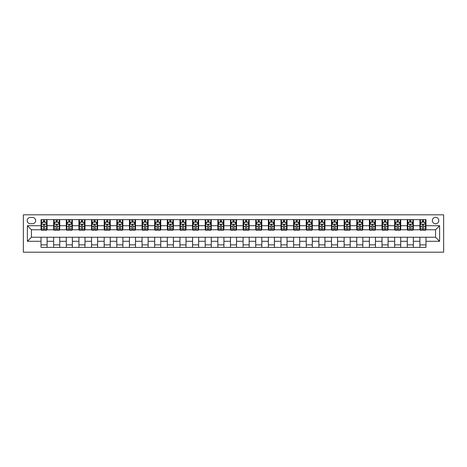 <?xml version="1.0" encoding="UTF-8"?>
<svg xmlns="http://www.w3.org/2000/svg" width="467" height="467" viewBox="0 0 467 467"><rect width="100%" height="100%" fill="white"/><g stroke="black" fill="none" stroke-linecap="round" stroke-linejoin="round"><path stroke-width="0.7" d="M435.565 217.336A3.234 3.234 0 0 0 432.337 220.57A3.234 3.234 0 0 0 435.565 223.798A3.234 3.234 0 0 0 438.799 220.57A3.234 3.234 0 0 0 435.565 217.336M23.35 252.192L443.65 252.192L443.65 214.808L23.35 214.808L23.35 252.192M30.32 223.699L32.544 223.699A3.135 3.135 0 0 0 35.679 220.57A3.135 3.135 0 0 0 32.544 217.435L30.32 217.435A3.135 3.135 0 0 0 27.191 220.57A3.135 3.135 0 0 0 30.32 223.699M41.032 241.281L27.39 241.281L27.39 225.719L41.032 225.719L41.032 229.764L31.435 229.764L31.435 237.236L41.032 237.236L41.032 247.393L425.968 247.393L425.968 237.236L435.565 237.236L435.565 229.764L425.968 229.764L425.968 225.719L439.61 225.719L439.61 241.281L425.968 241.281M425.968 225.719L425.968 219.607L41.032 219.607L41.032 225.719M419.909 219.607L419.909 229.764L420.411 229.764M422.331 229.764L423.546 229.764M425.466 229.764L425.968 229.764M419.909 229.764L412.834 229.764M407.277 219.607L407.277 229.764L407.784 229.764M409.705 229.764L410.913 229.764M407.277 229.764L400.207 229.764M394.65 219.607L394.65 229.764L395.152 229.764M397.073 229.764L398.287 229.764M394.65 229.764L387.575 229.764M382.018 219.607L382.018 229.764L382.526 229.764M384.446 229.764L385.654 229.764M382.018 229.764L374.948 229.764M369.391 219.607L369.391 229.764L369.893 229.764M371.814 229.764L373.028 229.764M369.391 229.764L362.316 229.764M356.759 219.607L356.759 229.764L357.267 229.764M359.187 229.764L360.396 229.764M356.759 229.764L349.69 229.764M344.132 219.607L344.132 229.764L344.634 229.764M346.555 229.764L347.769 229.764M344.132 229.764L337.057 229.764M331.5 219.607L331.5 229.764L332.008 229.764M333.928 229.764L335.143 229.764M331.5 229.764L324.431 229.764M318.873 219.607L318.873 229.764L319.381 229.764M321.296 229.764L322.51 229.764M318.873 229.764L311.798 229.764M306.247 219.607L306.247 229.764L306.749 229.764M308.669 229.764L309.884 229.764M306.247 229.764L299.172 229.764M293.615 219.607L293.615 229.764L294.122 229.764M296.037 229.764L297.251 229.764M293.615 229.764L286.545 229.764M280.988 219.607L280.988 229.764L281.49 229.764M283.411 229.764L284.625 229.764M280.988 229.764L273.913 229.764M268.356 219.607L268.356 229.764L268.864 229.764M270.784 229.764L271.992 229.764M268.356 229.764L261.286 229.764M255.729 219.607L255.729 229.764L256.231 229.764M258.152 229.764L259.366 229.764M255.729 229.764L248.654 229.764M243.097 219.607L243.097 229.764L243.605 229.764M245.525 229.764L246.734 229.764M243.097 229.764L236.028 229.764M230.47 219.607L230.47 229.764L230.972 229.764M232.893 229.764L234.107 229.764M230.47 229.764L223.395 229.764M217.838 219.607L217.838 229.764L218.346 229.764M220.266 229.764L221.475 229.764M217.838 229.764L210.769 229.764M205.211 219.607L205.211 229.764L205.713 229.764M207.634 229.764L208.848 229.764M205.211 229.764L198.136 229.764M192.579 219.607L192.579 229.764L193.087 229.764M195.008 229.764L196.216 229.764M192.579 229.764L185.51 229.764M179.953 219.607L179.953 229.764L180.455 229.764M182.375 229.764L183.589 229.764M179.953 229.764L172.878 229.764M167.32 219.607L167.32 229.764L167.828 229.764M169.749 229.764L170.963 229.764M167.32 229.764L160.251 229.764M154.694 219.607L154.694 229.764L155.202 229.764M157.116 229.764L158.331 229.764M154.694 229.764L147.619 229.764M142.067 219.607L142.067 229.764L142.569 229.764M144.49 229.764L145.704 229.764M142.067 229.764L134.992 229.764M129.435 219.607L129.435 229.764L129.943 229.764M131.857 229.764L133.072 229.764M129.435 229.764L122.366 229.764M116.808 219.607L116.808 229.764L117.31 229.764M119.231 229.764L120.445 229.764M116.808 229.764L109.733 229.764M104.176 219.607L104.176 229.764L104.684 229.764M106.604 229.764L107.813 229.764M104.176 229.764L97.107 229.764M91.55 219.607L91.55 229.764L92.052 229.764M93.972 229.764L95.186 229.764M91.55 229.764L84.474 229.764M78.917 219.607L78.917 229.764L79.425 229.764M81.346 229.764L82.554 229.764M78.917 229.764L71.848 229.764M66.291 219.607L66.291 229.764L66.793 229.764M68.713 229.764L69.927 229.764M66.291 229.764L59.216 229.764M53.658 219.607L53.658 229.764L54.166 229.764M56.087 229.764L57.295 229.764M53.658 229.764L46.589 229.764M41.032 229.764L41.534 229.764M43.454 229.764L44.669 229.764M41.032 237.236L47.091 237.236L47.091 247.393M425.968 237.236L47.091 237.236M47.091 219.607L47.091 229.764M41.032 222.134L41.534 222.134M43.454 222.134L44.669 222.134M46.589 222.134L47.091 222.134M41.032 244.866L47.091 244.866M53.658 237.236L53.658 247.393M59.723 219.607L59.723 229.764M53.658 222.134L54.166 222.134M56.087 222.134L57.295 222.134M59.216 222.134L59.723 222.134M59.723 237.236L59.723 247.393M53.658 244.866L59.723 244.866M66.291 237.236L66.291 247.393M72.35 237.236L72.35 247.393M66.291 244.866L72.35 244.866M72.35 219.607L72.35 229.764M66.291 222.134L66.793 222.134M68.713 222.134L69.927 222.134M71.848 222.134L72.35 222.134M78.917 237.236L78.917 247.393M84.982 237.236L84.982 247.393M78.917 244.866L84.982 244.866M84.982 219.607L84.982 229.764M78.917 222.134L79.425 222.134M81.346 222.134L82.554 222.134M84.474 222.134L84.982 222.134M91.55 237.236L91.55 247.393M97.609 237.236L97.609 247.393M91.55 244.866L97.609 244.866M97.609 219.607L97.609 229.764M91.55 222.134L92.052 222.134M93.972 222.134L95.186 222.134M97.107 222.134L97.609 222.134M104.176 237.236L104.176 247.393M110.241 237.236L110.241 247.393M104.176 244.866L110.241 244.866M110.241 219.607L110.241 229.764M104.176 222.134L104.684 222.134M106.604 222.134L107.813 222.134M109.733 222.134L110.241 222.134M116.808 237.236L116.808 247.393M122.868 237.236L122.868 247.393M116.808 244.866L122.868 244.866M122.868 219.607L122.868 229.764M116.808 222.134L117.31 222.134M119.231 222.134L120.445 222.134M122.366 222.134L122.868 222.134M129.435 237.236L129.435 247.393M135.5 237.236L135.5 247.393M129.435 244.866L135.5 244.866M135.5 219.607L135.5 229.764M129.435 222.134L129.943 222.134M131.857 222.134L133.072 222.134M134.992 222.134L135.5 222.134M142.067 237.236L142.067 247.393M148.127 237.236L148.127 247.393M142.067 244.866L148.127 244.866M148.127 219.607L148.127 229.764M142.067 222.134L142.569 222.134M144.49 222.134L145.704 222.134M147.619 222.134L148.127 222.134M154.694 237.236L154.694 247.393M160.753 237.236L160.753 247.393M154.694 244.866L160.753 244.866M160.753 219.607L160.753 229.764M154.694 222.134L155.202 222.134M157.116 222.134L158.331 222.134M160.251 222.134L160.753 222.134M167.32 237.236L167.32 247.393M173.385 237.236L173.385 247.393M167.32 244.866L173.385 244.866M173.385 219.607L173.385 229.764M167.32 222.134L167.828 222.134M169.749 222.134L170.963 222.134M172.878 222.134L173.385 222.134M179.953 237.236L179.953 247.393M186.012 237.236L186.012 247.393M179.953 244.866L186.012 244.866M186.012 219.607L186.012 229.764M179.953 222.134L180.455 222.134M182.375 222.134L183.589 222.134M185.51 222.134L186.012 222.134M192.579 237.236L192.579 247.393M198.644 237.236L198.644 247.393M192.579 244.866L198.644 244.866M198.644 219.607L198.644 229.764M192.579 222.134L193.087 222.134M195.008 222.134L196.216 222.134M198.136 222.134L198.644 222.134M205.211 237.236L205.211 247.393M211.271 237.236L211.271 247.393M205.211 244.866L211.271 244.866M211.271 219.607L211.271 229.764M205.211 222.134L205.713 222.134M207.634 222.134L208.848 222.134M210.769 222.134L211.271 222.134M217.838 237.236L217.838 247.393M223.903 237.236L223.903 247.393M217.838 244.866L223.903 244.866M223.903 219.607L223.903 229.764M217.838 222.134L218.346 222.134M220.266 222.134L221.475 222.134M223.395 222.134L223.903 222.134M230.47 237.236L230.47 247.393M236.53 237.236L236.53 247.393M230.47 244.866L236.53 244.866M236.53 219.607L236.53 229.764M230.47 222.134L230.972 222.134M232.893 222.134L234.107 222.134M236.028 222.134L236.53 222.134M243.097 237.236L243.097 247.393M249.162 237.236L249.162 247.393M243.097 244.866L249.162 244.866M249.162 219.607L249.162 229.764M243.097 222.134L243.605 222.134M245.525 222.134L246.734 222.134M248.654 222.134L249.162 222.134M255.729 237.236L255.729 247.393M261.789 237.236L261.789 247.393M255.729 244.866L261.789 244.866M261.789 219.607L261.789 229.764M255.729 222.134L256.231 222.134M258.152 222.134L259.366 222.134M261.286 222.134L261.789 222.134M268.356 237.236L268.356 247.393M274.421 237.236L274.421 247.393M268.356 244.866L274.421 244.866M274.421 219.607L274.421 229.764M268.356 222.134L268.864 222.134M270.784 222.134L271.992 222.134M273.913 222.134L274.421 222.134M280.988 237.236L280.988 247.393M287.047 237.236L287.047 247.393M280.988 244.866L287.047 244.866M287.047 219.607L287.047 229.764M280.988 222.134L281.49 222.134M283.411 222.134L284.625 222.134M286.545 222.134L287.047 222.134M293.615 237.236L293.615 247.393M299.68 237.236L299.68 247.393M293.615 244.866L299.68 244.866M299.68 219.607L299.68 229.764M293.615 222.134L294.122 222.134M296.037 222.134L297.251 222.134M299.172 222.134L299.68 222.134M306.247 237.236L306.247 247.393M312.306 237.236L312.306 247.393M306.247 244.866L312.306 244.866M312.306 219.607L312.306 229.764M306.247 222.134L306.749 222.134M308.669 222.134L309.884 222.134M311.798 222.134L312.306 222.134M318.873 237.236L318.873 247.393M324.933 237.236L324.933 247.393M318.873 244.866L324.933 244.866M324.933 219.607L324.933 229.764M318.873 222.134L319.381 222.134M321.296 222.134L322.51 222.134M324.431 222.134L324.933 222.134M331.5 237.236L331.5 247.393M337.565 237.236L337.565 247.393M331.5 244.866L337.565 244.866M337.565 219.607L337.565 229.764M331.5 222.134L332.008 222.134M333.928 222.134L335.143 222.134M337.057 222.134L337.565 222.134M344.132 237.236L344.132 247.393M350.192 237.236L350.192 247.393M344.132 244.866L350.192 244.866M350.192 219.607L350.192 229.764M344.132 222.134L344.634 222.134M346.555 222.134L347.769 222.134M349.69 222.134L350.192 222.134M356.759 237.236L356.759 247.393M362.824 237.236L362.824 247.393M356.759 244.866L362.824 244.866M362.824 219.607L362.824 229.764M356.759 222.134L357.267 222.134M359.187 222.134L360.396 222.134M362.316 222.134L362.824 222.134M369.391 237.236L369.391 247.393M375.45 237.236L375.45 247.393M369.391 244.866L375.45 244.866M375.45 219.607L375.45 229.764M369.391 222.134L369.893 222.134M371.814 222.134L373.028 222.134M374.948 222.134L375.45 222.134M382.018 237.236L382.018 247.393M388.083 237.236L388.083 247.393M382.018 244.866L388.083 244.866M388.083 219.607L388.083 229.764M382.018 222.134L382.526 222.134M384.446 222.134L385.654 222.134M387.575 222.134L388.083 222.134M394.65 237.236L394.65 247.393M400.709 237.236L400.709 247.393M394.65 244.866L400.709 244.866M400.709 219.607L400.709 229.764M394.65 222.134L395.152 222.134M397.073 222.134L398.287 222.134M400.207 222.134L400.709 222.134M407.277 237.236L407.277 247.393M413.342 237.236L413.342 247.393M407.277 244.866L413.342 244.866M413.342 219.607L413.342 229.764M407.277 222.134L407.784 222.134M409.705 222.134L410.913 222.134M412.834 222.134L413.342 222.134M419.909 237.236L419.909 247.393M419.909 244.866L425.968 244.866M419.909 222.134L420.411 222.134M422.331 222.134L423.546 222.134M425.466 222.134L425.968 222.134M31.435 229.764L27.39 225.719M31.435 237.236L27.39 241.281M439.61 225.719L435.565 229.764M439.61 241.281L435.565 237.236M44.669 220.92L43.454 220.92M46.589 229.099L44.669 229.099L44.669 230.365L46.589 230.365L46.589 224.207L45.579 222.187L42.544 222.187L41.534 224.207L41.534 230.365L43.454 230.365L43.454 229.099L41.534 229.099M41.534 224.207L41.534 219.607M46.589 224.207L46.589 219.607M43.454 222.187L43.454 219.607M44.669 219.607L44.669 222.187M44.669 229.099L44.669 224.966C44.266 224.183 43.863 224.183 43.454 224.966L43.454 229.099M57.295 220.92L56.087 220.92M59.216 229.099L57.295 229.099L57.295 230.365L59.216 230.365L59.216 224.207L58.206 222.187L55.176 222.187L54.166 224.207L54.166 230.365L56.087 230.365L56.087 229.099L54.166 229.099M54.166 224.207L54.166 219.607M59.216 224.207L59.216 219.607M56.087 222.187L56.087 219.607M57.295 219.607L57.295 222.187M57.295 229.099L57.295 224.966C56.892 224.183 56.489 224.183 56.087 224.966L56.087 229.099M69.927 220.92L68.713 220.92M71.848 229.099L69.927 229.099L69.927 230.365L71.848 230.365L71.848 224.207L70.838 222.187L67.803 222.187L66.793 224.207L66.793 230.365L68.713 230.365L68.713 229.099L66.793 229.099M66.793 224.207L66.793 219.607M71.848 224.207L71.848 219.607M68.713 222.187L68.713 219.607M69.927 219.607L69.927 222.187M69.927 229.099L69.927 224.966C69.525 224.183 69.116 224.183 68.713 224.966L68.713 229.099M82.554 220.92L81.346 220.92M84.474 229.099L82.554 229.099L82.554 230.365L84.474 230.365L84.474 224.207L83.465 222.187L80.435 222.187L79.425 224.207L79.425 230.365L81.346 230.365L81.346 229.099L79.425 229.099M79.425 224.207L79.425 219.607M84.474 224.207L84.474 219.607M81.346 222.187L81.346 219.607M82.554 219.607L82.554 222.187M82.554 229.099L82.554 224.966C82.151 224.183 81.748 224.183 81.346 224.966L81.346 229.099M95.186 220.92L93.972 220.92M97.107 229.099L95.186 229.099L95.186 230.365L97.107 230.365L97.107 224.207L96.097 222.187L93.061 222.187L92.052 224.207L92.052 230.365L93.972 230.365L93.972 229.099L92.052 229.099M92.052 224.207L92.052 219.607M97.107 224.207L97.107 219.607M93.972 222.187L93.972 219.607M95.186 219.607L95.186 222.187M95.186 229.099L95.186 224.966C94.783 224.183 94.375 224.183 93.972 224.966L93.972 229.099M107.813 220.92L106.604 220.92M109.733 229.099L107.813 229.099L107.813 230.365L109.733 230.365L109.733 224.207L108.723 222.187L105.694 222.187L104.684 224.207L104.684 230.365L106.604 230.365L106.604 229.099L104.684 229.099M104.684 224.207L104.684 219.607M109.733 224.207L109.733 219.607M106.604 222.187L106.604 219.607M107.813 219.607L107.813 222.187M107.813 229.099L107.813 224.966C107.41 224.183 107.007 224.183 106.604 224.966L106.604 229.099M120.445 220.92L119.231 220.92M122.366 229.099L120.445 229.099L120.445 230.365L122.366 230.365L122.366 224.207L121.35 222.187L118.32 222.187L117.31 224.207L117.31 230.365L119.231 230.365L119.231 229.099L117.31 229.099M117.31 224.207L117.31 219.607M122.366 224.207L122.366 219.607M119.231 222.187L119.231 219.607M120.445 219.607L120.445 222.187M120.445 229.099L120.445 224.966C120.042 224.183 119.634 224.183 119.231 224.966L119.231 229.099M133.072 220.92L131.857 220.92M134.992 229.099L133.072 229.099L133.072 230.365L134.992 230.365L134.992 224.207L133.982 222.187L130.953 222.187L129.943 224.207L129.943 230.365L131.857 230.365L131.857 229.099L129.943 229.099M129.943 224.207L129.943 219.607M134.992 224.207L134.992 219.607M131.857 222.187L131.857 219.607M133.072 219.607L133.072 222.187M133.072 229.099L133.072 224.966C132.669 224.183 132.266 224.183 131.857 224.966L131.857 229.099M145.704 220.92L144.49 220.92M147.619 229.099L145.704 229.099L145.704 230.365L147.619 230.365L147.619 224.207L146.609 222.187L143.579 222.187L142.569 224.207L142.569 230.365L144.49 230.365L144.49 229.099L142.569 229.099M142.569 224.207L142.569 219.607M147.619 224.207L147.619 219.607M144.49 222.187L144.49 219.607M145.704 219.607L145.704 222.187M145.704 229.099L145.704 224.966C145.295 224.183 144.893 224.183 144.49 224.966L144.49 229.099M158.331 220.92L157.116 220.92M160.251 229.099L158.331 229.099L158.331 230.365L160.251 230.365L160.251 224.207L159.241 222.187L156.212 222.187L155.202 224.207L155.202 230.365L157.116 230.365L157.116 229.099L155.202 229.099M155.202 224.207L155.202 219.607M160.251 224.207L160.251 219.607M157.116 222.187L157.116 219.607M158.331 219.607L158.331 222.187M158.331 229.099L158.331 224.966C157.928 224.183 157.525 224.183 157.116 224.966L157.116 229.099M170.963 220.92L169.749 220.92M172.878 229.099L170.963 229.099L170.963 230.365L172.878 230.365L172.878 224.207L171.868 222.187L168.838 222.187L167.828 224.207L167.828 230.365L169.749 230.365L169.749 229.099L167.828 229.099M167.828 224.207L167.828 219.607M172.878 224.207L172.878 219.607M169.749 222.187L169.749 219.607M170.963 219.607L170.963 222.187M170.963 229.099L170.963 224.966C170.554 224.183 170.151 224.183 169.749 224.966L169.749 229.099M183.589 220.92L182.375 220.92M185.51 229.099L183.589 229.099L183.589 230.365L185.51 230.365L185.51 224.207L184.5 222.187L181.47 222.187L180.455 224.207L180.455 230.365L182.375 230.365L182.375 229.099L180.455 229.099M180.455 224.207L180.455 219.607M185.51 224.207L185.51 219.607M182.375 222.187L182.375 219.607M183.589 219.607L183.589 222.187M183.589 229.099L183.589 224.966C183.187 224.183 182.784 224.183 182.375 224.966L182.375 229.099M196.216 220.92L195.008 220.92M198.136 229.099L196.216 229.099L196.216 230.365L198.136 230.365L198.136 224.207L197.127 222.187L194.097 222.187L193.087 224.207L193.087 230.365L195.008 230.365L195.008 229.099L193.087 229.099M193.087 224.207L193.087 219.607M198.136 224.207L198.136 219.607M195.008 222.187L195.008 219.607M196.216 219.607L196.216 222.187M196.216 229.099L196.216 224.966C195.813 224.183 195.41 224.183 195.008 224.966L195.008 229.099M208.848 220.92L207.634 220.92M210.769 229.099L208.848 229.099L208.848 230.365L210.769 230.365L210.769 224.207L209.759 222.187L206.723 222.187L205.713 224.207L205.713 230.365L207.634 230.365L207.634 229.099L205.713 229.099M205.713 224.207L205.713 219.607M210.769 224.207L210.769 219.607M207.634 222.187L207.634 219.607M208.848 219.607L208.848 222.187M208.848 229.099L208.848 224.966C208.445 224.183 208.043 224.183 207.634 224.966L207.634 229.099M221.475 220.92L220.266 220.92M223.395 229.099L221.475 229.099L221.475 230.365L223.395 230.365L223.395 224.207L222.385 222.187L219.356 222.187L218.346 224.207L218.346 230.365L220.266 230.365L220.266 229.099L218.346 229.099M218.346 224.207L218.346 219.607M223.395 224.207L223.395 219.607M220.266 222.187L220.266 219.607M221.475 219.607L221.475 222.187M221.475 229.099L221.475 224.966C221.072 224.183 220.669 224.183 220.266 224.966L220.266 229.099M234.107 220.92L232.893 220.92M236.028 229.099L234.107 229.099L234.107 230.365L236.028 230.365L236.028 224.207L235.018 222.187L231.982 222.187L230.972 224.207L230.972 230.365L232.893 230.365L232.893 229.099L230.972 229.099M230.972 224.207L230.972 219.607M236.028 224.207L236.028 219.607M232.893 222.187L232.893 219.607M234.107 219.607L234.107 222.187M234.107 229.099L234.107 224.966C233.704 224.183 233.296 224.183 232.893 224.966L232.893 229.099M246.734 220.92L245.525 220.92M248.654 229.099L246.734 229.099L246.734 230.365L248.654 230.365L248.654 224.207L247.644 222.187L244.615 222.187L243.605 224.207L243.605 230.365L245.525 230.365L245.525 229.099L243.605 229.099M243.605 224.207L243.605 219.607M248.654 224.207L248.654 219.607M245.525 222.187L245.525 219.607M246.734 219.607L246.734 222.187M246.734 229.099L246.734 224.966C246.331 224.183 245.928 224.183 245.525 224.966L245.525 229.099M259.366 220.92L258.152 220.92M261.286 229.099L259.366 229.099L259.366 230.365L261.286 230.365L261.286 224.207L260.277 222.187L257.241 222.187L256.231 224.207L256.231 230.365L258.152 230.365L258.152 229.099L256.231 229.099M256.231 224.207L256.231 219.607M261.286 224.207L261.286 219.607M258.152 222.187L258.152 219.607M259.366 219.607L259.366 222.187M259.366 229.099L259.366 224.966C258.963 224.183 258.555 224.183 258.152 224.966L258.152 229.099M271.992 220.92L270.784 220.92M273.913 229.099L271.992 229.099L271.992 230.365L273.913 230.365L273.913 224.207L272.903 222.187L269.873 222.187L268.864 224.207L268.864 230.365L270.784 230.365L270.784 229.099L268.864 229.099M268.864 224.207L268.864 219.607M273.913 224.207L273.913 219.607M270.784 222.187L270.784 219.607M271.992 219.607L271.992 222.187M271.992 229.099L271.992 224.966C271.59 224.183 271.187 224.183 270.784 224.966L270.784 229.099M284.625 220.92L283.411 220.92M286.545 229.099L284.625 229.099L284.625 230.365L286.545 230.365L286.545 224.207L285.53 222.187L282.5 222.187L281.49 224.207L281.49 230.365L283.411 230.365L283.411 229.099L281.49 229.099M281.49 224.207L281.49 219.607M286.545 224.207L286.545 219.607M283.411 222.187L283.411 219.607M284.625 219.607L284.625 222.187M284.625 229.099L284.625 224.966C284.222 224.183 283.813 224.183 283.411 224.966L283.411 229.099M297.251 220.92L296.037 220.92M299.172 229.099L297.251 229.099L297.251 230.365L299.172 230.365L299.172 224.207L298.162 222.187L295.132 222.187L294.122 224.207L294.122 230.365L296.037 230.365L296.037 229.099L294.122 229.099M294.122 224.207L294.122 219.607M299.172 224.207L299.172 219.607M296.037 222.187L296.037 219.607M297.251 219.607L297.251 222.187M297.251 229.099L297.251 224.966C296.849 224.183 296.446 224.183 296.037 224.966L296.037 229.099M309.884 220.92L308.669 220.92M311.798 229.099L309.884 229.099L309.884 230.365L311.798 230.365L311.798 224.207L310.788 222.187L307.759 222.187L306.749 224.207L306.749 230.365L308.669 230.365L308.669 229.099L306.749 229.099M306.749 224.207L306.749 219.607M311.798 224.207L311.798 219.607M308.669 222.187L308.669 219.607M309.884 219.607L309.884 222.187M309.884 229.099L309.884 224.966C309.475 224.183 309.072 224.183 308.669 224.966L308.669 229.099M322.51 220.92L321.296 220.92M324.431 229.099L322.51 229.099L322.51 230.365L324.431 230.365L324.431 224.207L323.421 222.187L320.391 222.187L319.381 224.207L319.381 230.365L321.296 230.365L321.296 229.099L319.381 229.099M319.381 224.207L319.381 219.607M324.431 224.207L324.431 219.607M321.296 222.187L321.296 219.607M322.51 219.607L322.51 222.187M322.51 229.099L322.51 224.966C322.107 224.183 321.705 224.183 321.296 224.966L321.296 229.099M335.143 220.92L333.928 220.92M337.057 229.099L335.143 229.099L335.143 230.365L337.057 230.365L337.057 224.207L336.047 222.187L333.018 222.187L332.008 224.207L332.008 230.365L333.928 230.365L333.928 229.099L332.008 229.099M332.008 224.207L332.008 219.607M337.057 224.207L337.057 219.607M333.928 222.187L333.928 219.607M335.143 219.607L335.143 222.187M335.143 229.099L335.143 224.966C334.734 224.183 334.331 224.183 333.928 224.966L333.928 229.099M347.769 220.92L346.555 220.92M349.69 229.099L347.769 229.099L347.769 230.365L349.69 230.365L349.69 224.207L348.68 222.187L345.65 222.187L344.634 224.207L344.634 230.365L346.555 230.365L346.555 229.099L344.634 229.099M344.634 224.207L344.634 219.607M349.69 224.207L349.69 219.607M346.555 222.187L346.555 219.607M347.769 219.607L347.769 222.187M347.769 229.099L347.769 224.966C347.366 224.183 346.963 224.183 346.555 224.966L346.555 229.099M360.396 220.92L359.187 220.92M362.316 229.099L360.396 229.099L360.396 230.365L362.316 230.365L362.316 224.207L361.306 222.187L358.277 222.187L357.267 224.207L357.267 230.365L359.187 230.365L359.187 229.099L357.267 229.099M357.267 224.207L357.267 219.607M362.316 224.207L362.316 219.607M359.187 222.187L359.187 219.607M360.396 219.607L360.396 222.187M360.396 229.099L360.396 224.966C359.993 224.183 359.59 224.183 359.187 224.966L359.187 229.099M373.028 220.92L371.814 220.92M374.948 229.099L373.028 229.099L373.028 230.365L374.948 230.365L374.948 224.207L373.939 222.187L370.903 222.187L369.893 224.207L369.893 230.365L371.814 230.365L371.814 229.099L369.893 229.099M369.893 224.207L369.893 219.607M374.948 224.207L374.948 219.607M371.814 222.187L371.814 219.607M373.028 219.607L373.028 222.187M373.028 229.099L373.028 224.966C372.625 224.183 372.222 224.183 371.814 224.966L371.814 229.099M385.654 220.92L384.446 220.92M387.575 229.099L385.654 229.099L385.654 230.365L387.575 230.365L387.575 224.207L386.565 222.187L383.535 222.187L382.526 224.207L382.526 230.365L384.446 230.365L384.446 229.099L382.526 229.099M382.526 224.207L382.526 219.607M387.575 224.207L387.575 219.607M384.446 222.187L384.446 219.607M385.654 219.607L385.654 222.187M385.654 229.099L385.654 224.966C385.252 224.183 384.849 224.183 384.446 224.966L384.446 229.099M398.287 220.92L397.073 220.92M400.207 229.099L398.287 229.099L398.287 230.365L400.207 230.365L400.207 224.207L399.197 222.187L396.162 222.187L395.152 224.207L395.152 230.365L397.073 230.365L397.073 229.099L395.152 229.099M395.152 224.207L395.152 219.607M400.207 224.207L400.207 219.607M397.073 222.187L397.073 219.607M398.287 219.607L398.287 222.187M398.287 229.099L398.287 224.966C397.884 224.183 397.475 224.183 397.073 224.966L397.073 229.099M410.913 220.92L409.705 220.92M412.834 229.099L410.913 229.099L410.913 230.365L412.834 230.365L412.834 224.207L411.824 222.187L408.794 222.187L407.784 224.207L407.784 230.365L409.705 230.365L409.705 229.099L407.784 229.099M407.784 224.207L407.784 219.607M412.834 224.207L412.834 219.607M409.705 222.187L409.705 219.607M410.913 219.607L410.913 222.187M410.913 229.099L410.913 224.966C410.511 224.183 410.108 224.183 409.705 224.966L409.705 229.099M423.546 220.92L422.331 220.92M425.466 229.099L423.546 229.099L423.546 230.365L425.466 230.365L425.466 224.207L424.456 222.187L421.421 222.187L420.411 224.207L420.411 230.365L422.331 230.365L422.331 229.099L420.411 229.099M420.411 224.207L420.411 219.607M425.466 224.207L425.466 219.607M422.331 222.187L422.331 219.607M423.546 219.607L423.546 222.187M423.546 229.099L423.546 224.966C423.143 224.183 422.734 224.183 422.331 224.966L422.331 229.099M53.658 241.281L47.091 241.281M53.658 225.719L47.091 225.719M66.291 225.719L59.723 225.719M66.291 241.281L59.723 241.281M78.917 225.719L72.35 225.719M78.917 241.281L72.35 241.281M91.55 225.719L84.982 225.719M91.55 241.281L84.982 241.281M104.176 225.719L97.609 225.719M104.176 241.281L97.609 241.281M116.808 225.719L110.241 225.719M116.808 241.281L110.241 241.281M129.435 225.719L122.868 225.719M129.435 241.281L122.868 241.281M142.067 225.719L135.5 225.719M142.067 241.281L135.5 241.281M154.694 225.719L148.127 225.719M154.694 241.281L148.127 241.281M167.32 225.719L160.753 225.719M167.32 241.281L160.753 241.281M179.953 225.719L173.385 225.719M179.953 241.281L173.385 241.281M192.579 225.719L186.012 225.719M192.579 241.281L186.012 241.281M205.211 225.719L198.644 225.719M205.211 241.281L198.644 241.281M217.838 225.719L211.271 225.719M217.838 241.281L211.271 241.281M230.47 225.719L223.903 225.719M230.47 241.281L223.903 241.281M243.097 225.719L236.53 225.719M243.097 241.281L236.53 241.281M255.729 225.719L249.162 225.719M255.729 241.281L249.162 241.281M268.356 225.719L261.789 225.719M268.356 241.281L261.789 241.281M280.988 225.719L274.421 225.719M280.988 241.281L274.421 241.281M293.615 225.719L287.047 225.719M293.615 241.281L287.047 241.281M306.247 225.719L299.68 225.719M306.247 241.281L299.68 241.281M318.873 225.719L312.306 225.719M318.873 241.281L312.306 241.281M331.5 225.719L324.933 225.719M331.5 241.281L324.933 241.281M344.132 225.719L337.565 225.719M344.132 241.281L337.565 241.281M356.759 225.719L350.192 225.719M356.759 241.281L350.192 241.281M369.391 225.719L362.824 225.719M369.391 241.281L362.824 241.281M382.018 225.719L375.45 225.719M382.018 241.281L375.45 241.281M394.65 225.719L388.083 225.719M394.65 241.281L388.083 241.281M407.277 225.719L400.709 225.719M407.277 241.281L400.709 241.281M419.909 225.719L413.342 225.719M419.909 241.281L413.342 241.281M46.56 224.154L41.563 224.154M41.534 222.304L42.485 222.304M45.638 222.304L46.589 222.304M43.454 226.396L41.534 226.396M46.589 226.396L44.669 226.396M44.669 221.562L43.454 221.562M59.192 224.154L54.19 224.154M54.166 222.304L55.118 222.304M58.27 222.304L59.216 222.304M56.087 226.396L54.166 226.396M59.216 226.396L57.295 226.396M57.295 221.562L56.087 221.562M71.819 224.154L66.822 224.154M66.793 222.304L67.744 222.304M70.896 222.304L71.848 222.304M68.713 226.396L66.793 226.396M71.848 226.396L69.927 226.396M69.927 221.562L68.713 221.562M84.451 224.154L79.448 224.154M79.425 222.304L80.371 222.304M83.523 222.304L84.474 222.304M81.346 226.396L79.425 226.396M84.474 226.396L82.554 226.396M82.554 221.562L81.346 221.562M97.078 224.154L92.081 224.154M92.052 222.304L93.003 222.304M96.155 222.304L97.107 222.304M93.972 226.396L92.052 226.396M97.107 226.396L95.186 226.396M95.186 221.562L93.972 221.562M109.71 224.154L104.707 224.154M104.684 222.304L105.63 222.304M108.782 222.304L109.733 222.304M106.604 226.396L104.684 226.396M109.733 226.396L107.813 226.396M107.813 221.562L106.604 221.562M122.336 224.154L117.334 224.154M117.31 222.304L118.262 222.304M121.414 222.304L122.366 222.304M119.231 226.396L117.31 226.396M122.366 226.396L120.445 226.396M120.445 221.562L119.231 221.562M134.969 224.154L129.966 224.154M129.943 222.304L130.888 222.304M134.041 222.304L134.992 222.304M131.857 226.396L129.943 226.396M134.992 226.396L133.072 226.396M133.072 221.562L131.857 221.562M147.595 224.154L142.593 224.154M142.569 222.304L143.521 222.304M146.673 222.304L147.619 222.304M144.49 226.396L142.569 226.396M147.619 226.396L145.704 226.396M145.704 221.562L144.49 221.562M160.228 224.154L155.225 224.154M155.202 222.304L156.147 222.304M159.3 222.304L160.251 222.304M157.116 226.396L155.202 226.396M160.251 226.396L158.331 226.396M158.331 221.562L157.116 221.562M172.854 224.154L167.851 224.154M167.828 222.304L168.78 222.304M171.932 222.304L172.878 222.304M169.749 226.396L167.828 226.396M172.878 226.396L170.963 226.396M170.963 221.562L169.749 221.562M185.487 224.154L180.484 224.154M180.455 222.304L181.406 222.304M184.558 222.304L185.51 222.304M182.375 226.396L180.455 226.396M185.51 226.396L183.589 226.396M183.589 221.562L182.375 221.562M198.113 224.154L193.11 224.154M193.087 222.304L194.038 222.304M197.191 222.304L198.136 222.304M195.008 226.396L193.087 226.396M198.136 226.396L196.216 226.396M196.216 221.562L195.008 221.562M210.74 224.154L205.743 224.154M205.713 222.304L206.665 222.304M209.817 222.304L210.769 222.304M207.634 226.396L205.713 226.396M210.769 226.396L208.848 226.396M208.848 221.562L207.634 221.562M223.372 224.154L218.369 224.154M218.346 222.304L219.297 222.304M222.45 222.304L223.395 222.304M220.266 226.396L218.346 226.396M223.395 226.396L221.475 226.396M221.475 221.562L220.266 221.562M235.998 224.154L231.002 224.154M230.972 222.304L231.924 222.304M235.076 222.304L236.028 222.304M232.893 226.396L230.972 226.396M236.028 226.396L234.107 226.396M234.107 221.562L232.893 221.562M248.631 224.154L243.628 224.154M243.605 222.304L244.55 222.304M247.703 222.304L248.654 222.304M245.525 226.396L243.605 226.396M248.654 226.396L246.734 226.396M246.734 221.562L245.525 221.562M261.257 224.154L256.26 224.154M256.231 222.304L257.183 222.304M260.335 222.304L261.286 222.304M258.152 226.396L256.231 226.396M261.286 226.396L259.366 226.396M259.366 221.562L258.152 221.562M273.89 224.154L268.887 224.154M268.864 222.304L269.809 222.304M272.962 222.304L273.913 222.304M270.784 226.396L268.864 226.396M273.913 226.396L271.992 226.396M271.992 221.562L270.784 221.562M286.516 224.154L281.513 224.154M281.49 222.304L282.442 222.304M285.594 222.304L286.545 222.304M283.411 226.396L281.49 226.396M286.545 226.396L284.625 226.396M284.625 221.562L283.411 221.562M299.149 224.154L294.146 224.154M294.122 222.304L295.068 222.304M298.22 222.304L299.172 222.304M296.037 226.396L294.122 226.396M299.172 226.396L297.251 226.396M297.251 221.562L296.037 221.562M311.775 224.154L306.772 224.154M306.749 222.304L307.7 222.304M310.853 222.304L311.798 222.304M308.669 226.396L306.749 226.396M311.798 226.396L309.884 226.396M309.884 221.562L308.669 221.562M324.407 224.154L319.405 224.154M319.381 222.304L320.327 222.304M323.479 222.304L324.431 222.304M321.296 226.396L319.381 226.396M324.431 226.396L322.51 226.396M322.51 221.562L321.296 221.562M337.034 224.154L332.031 224.154M332.008 222.304L332.959 222.304M336.112 222.304L337.057 222.304M333.928 226.396L332.008 226.396M337.057 226.396L335.143 226.396M335.143 221.562L333.928 221.562M349.666 224.154L344.664 224.154M344.634 222.304L345.586 222.304M348.738 222.304L349.69 222.304M346.555 226.396L344.634 226.396M349.69 226.396L347.769 226.396M347.769 221.562L346.555 221.562M362.293 224.154L357.29 224.154M357.267 222.304L358.218 222.304M361.37 222.304L362.316 222.304M359.187 226.396L357.267 226.396M362.316 226.396L360.396 226.396M360.396 221.562L359.187 221.562M374.919 224.154L369.922 224.154M369.893 222.304L370.845 222.304M373.997 222.304L374.948 222.304M371.814 226.396L369.893 226.396M374.948 226.396L373.028 226.396M373.028 221.562L371.814 221.562M387.552 224.154L382.549 224.154M382.526 222.304L383.477 222.304M386.629 222.304L387.575 222.304M384.446 226.396L382.526 226.396M387.575 226.396L385.654 226.396M385.654 221.562L384.446 221.562M400.178 224.154L395.181 224.154M395.152 222.304L396.104 222.304M399.256 222.304L400.207 222.304M397.073 226.396L395.152 226.396M400.207 226.396L398.287 226.396M398.287 221.562L397.073 221.562M412.81 224.154L407.808 224.154M407.784 222.304L408.73 222.304M411.882 222.304L412.834 222.304M409.705 226.396L407.784 226.396M412.834 226.396L410.913 226.396M410.913 221.562L409.705 221.562M425.437 224.154L420.44 224.154M420.411 222.304L421.362 222.304M424.515 222.304L425.466 222.304M422.331 226.396L420.411 226.396M425.466 226.396L423.546 226.396M423.546 221.562L422.331 221.562"/></g></svg>
